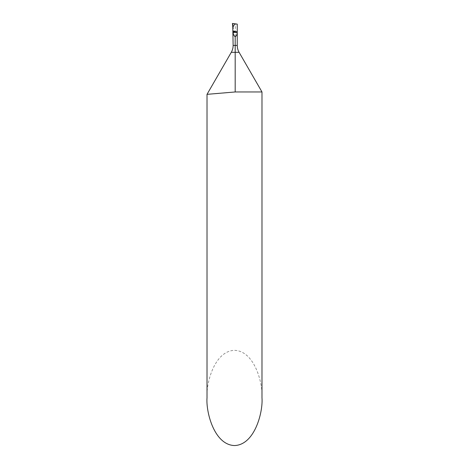 <?xml version="1.0" encoding="UTF-8"?>
<svg xmlns="http://www.w3.org/2000/svg" width="469" height="469" viewBox="0 0 469 469"><rect width="100%" height="100%" fill="white"/><g stroke="black" fill="none" stroke-linecap="round" stroke-linejoin="round"><path stroke-width="0.35" stroke-dasharray="2.35 1.76" d="M233.128 31.423L233.656 31.165L233.128 31.306M233.89 31.306L235.186 31.382L235.186 91.965L261.983 91.965M237.25 24.124L235.409 24.142L235.186 31.382M261.983 397.941C263.091 384.017 254.843 350.988 234.5 350.337C214.157 350.988 205.909 384.017 207.017 397.941M210.352 94.07L214.849 93.694M218.83 93.366L222.898 93.02M227.371 92.639L235.186 91.965M235.42 30.983L233.65 31.106L233.169 26.71L232.782 27.378L234.705 24.025L235.409 24.142M234.705 24.025L233.169 26.71L232.829 23.62L234.705 24.025M232.436 23.45L232.829 23.62M237.25 45.44L233.128 45.44M231.287 52.311L239.09 52.311"/><path stroke-width="0.7" d="M237.25 45.44A13.742 13.742 0 0 0 239.09 52.311L261.983 91.965L235.186 91.965L235.186 52.311L231.287 52.311A13.742 13.742 0 0 0 233.128 45.44L232.782 27.378L234.846 23.79L237.25 24.124L237.25 45.44L235.186 45.44L235.186 36.676C236.399 36.002 237.085 34.571 237.244 32.384L233.134 32.384C233.292 34.571 233.978 36.002 235.186 36.676M239.09 52.311L235.186 52.311L235.186 45.44L233.128 45.44M235.186 91.965L207.017 94.345L207.017 397.941C205.909 411.87 214.157 444.899 234.5 445.55C254.843 444.899 263.091 411.87 261.983 397.941L261.983 91.965M231.287 52.311L207.017 94.345L210.352 94.07M214.849 93.694L218.83 93.366M222.898 93.02L227.371 92.639M233.134 32.384L233.128 31.699L237.25 31.699L237.244 32.384M234.846 23.79L232.782 27.378L232.436 23.45L234.846 23.79L232.782 27.378L232.436 23.45L234.846 23.79"/></g></svg>
